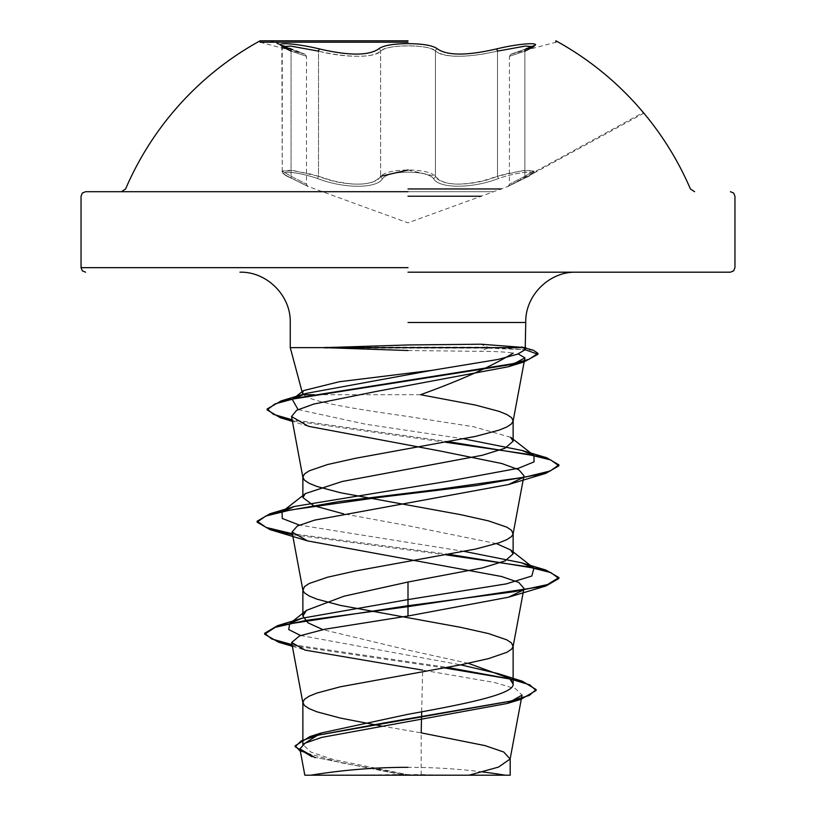 <?xml version="1.0" encoding="UTF-8"?>
<svg xmlns="http://www.w3.org/2000/svg" width="816" height="816" viewBox="0 0 816 816"><rect width="100%" height="100%" fill="white"/><g stroke="black" fill="none" stroke-linecap="round" stroke-linejoin="round"><path stroke-width="0.61" stroke-dasharray="4.08 3.06" d="M270.004 40.8L290.21 48.98A2.264 1.51 -71.9 0 0 290.068 48.95C309.509 55.763 309.509 55.763 290.068 48.95C309.509 55.763 309.509 55.763 290.068 48.95C266.22 41.973 290.853 41.993 319.566 48.96C348.993 55.794 368.648 55.794 378.553 48.96C382.826 45.563 392.639 43.799 408 43.646C423.382 43.789 433.214 45.553 437.498 48.95A2.264 2.142 -44.2 0 0 435.438 51.133C445.893 57.956 466.579 57.956 497.505 51.133L483.398 54.019C458.592 57.773 442.609 56.814 435.438 51.133C430.868 44.176 385.193 44.176 380.623 51.143C384.591 47.756 393.73 45.982 408.031 45.829C422.311 45.982 431.45 47.746 435.438 51.133A2.264 2.142 -44.2 0 1 437.498 48.95C447.474 55.763 467.119 55.763 496.434 48.95C525.218 41.973 549.729 41.993 525.881 48.96C506.379 55.794 506.379 55.794 525.881 48.96C506.379 55.794 506.379 55.794 525.881 48.96A2.264 1.51 71.9 0 0 525.739 48.991L510.826 54.295L509.408 56.396L509.408 184.355L508.256 186.323L524.27 178.357A2.264 1.479 65.7 0 0 524.892 176.297L533.715 171.054L525.371 170.269L505.563 173.992L497.505 176.276C472.382 186.67 440.344 186.701 435.438 176.276C442.415 184.936 458.398 186.405 483.398 180.683L497.505 176.276A2.264 0.612 71.1 0 0 498.729 178.408C472.107 188.843 438.702 188.812 433.398 178.408C429.757 174.42 421.291 172.329 408 172.125C394.72 172.339 386.274 174.44 382.663 178.418C386.274 174.44 394.72 172.339 408 172.125C421.301 172.329 429.767 174.42 433.398 178.408C438.753 188.843 472.229 188.812 498.729 178.408C523.178 170.167 544.415 170.197 524.066 178.418C544.425 170.177 523.117 170.187 498.729 178.408A2.264 0.612 71.1 0 1 497.505 176.276L522.158 170.656L533.725 171.034L524.892 176.297C504.533 186.721 504.533 186.721 524.892 176.297C504.533 186.721 504.533 186.721 524.892 176.297L524.892 51.143C504.461 57.987 504.461 57.987 524.892 51.143C504.461 57.987 504.461 57.987 524.892 51.143L533.725 46.706L522.24 46.379L497.505 51.133A2.264 0.632 -104 0 0 496.434 48.95M319.566 48.96A2.264 0.632 -76 0 0 318.495 51.143L318.495 176.297L332.653 180.713C357.592 186.456 373.585 184.977 380.623 176.297C375.799 186.701 343.76 186.742 318.495 176.297L310.406 173.992L290.608 170.279L282.254 171.034L291.057 176.276A2.264 1.479 -65.7 0 0 291.679 178.347A2.264 1.479 -65.7 0 0 291.883 178.408C271.544 170.167 292.893 170.197 317.271 178.418C343.913 188.884 377.38 188.843 382.663 178.418C377.318 188.884 343.791 188.843 317.271 178.418C292.832 170.177 271.555 170.187 291.883 178.408C313.099 188.833 313.099 188.833 291.883 178.408C313.099 188.833 313.099 188.833 291.883 178.408A2.264 1.479 114.3 0 1 291.679 178.347C278.939 171.962 283.988 173.318 282.244 171.044L293.801 170.656L318.495 176.297A2.264 0.622 109 0 1 317.271 178.418A2.264 0.622 109 0 0 318.495 176.297L318.495 51.143C344.179 57.987 375.34 57.987 380.623 51.143C373.504 56.834 357.51 57.803 332.653 54.04L293.75 46.379L282.244 46.706L291.057 51.133C311.426 57.956 311.426 57.956 291.057 51.133C311.426 57.956 311.426 57.956 291.057 51.133A2.264 1.51 -71.9 0 0 290.21 48.98L281.846 45.594L282.234 171.034C280.857 172.207 283.999 174.644 291.679 178.347A2.264 1.479 114.3 0 1 291.057 176.276L282.244 171.044L282.234 46.706M408 169.993L435.438 176.276A2.264 2.091 144.9 0 1 433.398 178.408A2.264 2.091 144.9 0 0 435.438 176.276C431.511 172.298 422.382 170.197 408.031 169.993C393.669 170.207 384.53 172.309 380.623 176.297A2.264 2.091 35 0 0 382.663 178.418A2.264 2.091 35 0 1 380.623 176.297L380.623 51.143A2.264 2.142 -136 0 0 378.553 48.96A2.264 2.142 -136 0 1 380.623 51.143L380.623 176.297M408 188.965L501.095 188.965M408 191.699L493.568 191.699L408 191.699M505.247 775.2L310.753 775.2M324.676 347.167L487.805 347.167L487.805 348.106L480.338 351.339C494.72 351.349 505.685 351.941 513.213 353.114M323.891 348.106L487.805 348.106L525.178 349.717M420.546 394.72L314.18 394.72M408 350.523L480.338 351.339M510.622 437.264L473.77 426.788L408 416.497C357.326 409.244 310.06 402.002 303.919 394.72M381.317 725.995L421.178 732.85L421.178 774.608L407.357 774.608L333.418 759.553L310.804 752.036L302.869 744.518M468.313 663.306L408 650.066L322.861 629.626M496.516 543.64L408 525.688L343.669 513.876M421.668 711.797L422.647 670.12L494.741 682.543L515.59 688.796L522.056 695.099M400.727 774.486L311.906 756.687L400.727 774.486L356.408 775.2L449.708 775.2L421.178 774.608M300.594 635.501L460.683 664.846M497.923 673.567L510.826 679.432M292.036 644.62L447.321 667.386M300.349 751.271L341.71 762.919L407.357 774.608M292.22 645.599L444.414 667.916M399.493 774.221L407.051 774.568M464.406 551.432L299.37 525.076M463.845 438.865L365.609 424.218L298.054 409.571M449.29 554.35L292.363 533.725M448.892 441.752L292.128 419.771M533.368 350.258L487.805 347.167L480.95 344.209M446.23 554.911L292.546 534.694M445.862 442.303L292.312 420.75M260.11 42.208L304.827 54.193L290.21 48.98L305.082 54.274L306.5 56.375L306.5 184.324L307.652 186.293L291.679 178.347L307.999 186.446L408 222.85L507.919 186.476L524.27 178.357A2.264 1.479 -114.3 0 1 524.066 178.418C502.799 188.863 502.799 188.863 524.066 178.418C502.799 188.863 502.799 188.863 524.066 178.418A2.264 1.479 65.7 0 0 524.27 178.357A2.264 1.479 -114.3 0 0 524.892 176.297L524.892 51.143A2.264 1.51 71.9 0 1 525.739 48.991L510.836 54.295L509.408 56.396M291.057 176.276C311.365 186.691 311.365 186.691 291.057 176.276C311.365 186.691 311.365 186.691 291.057 176.276L291.057 51.133L291.057 176.276M435.438 176.276L435.438 51.133L435.438 176.276M408 196.228L481.124 196.228M497.505 176.276L497.505 51.133L497.505 176.276M533.735 171.044L533.735 171.034C535.5 172.003 532.348 174.44 524.27 178.357C538.58 170.738 530.951 174.298 533.725 171.054M482.664 771.946A603.616 603.616 0 0 0 408 767.315M292.342 646.282L305.153 650.128M308.387 426.289L292.424 421.362M643.865 113.179L524.27 178.357L508.256 186.323L643.273 112.475M525.739 48.991L534.123 45.594L533.725 46.706M290.21 48.98L305.082 54.274L271.84 40.8M511.081 54.213L555.89 42.208"/><path stroke-width="1.22" d="M408 42.208L260.11 42.208L408 42.208M408 40.8L260.11 40.8L408 40.8M319.566 48.96C290.792 41.983 266.24 41.983 290.068 48.95A2.264 1.51 108.1 0 1 290.21 48.98A2.264 1.51 108.1 0 1 291.057 51.133L282.254 46.706L290.567 46.063L318.495 51.143A2.264 0.632 -76 0 1 319.566 48.96C348.962 55.794 368.628 55.794 378.553 48.96C382.826 45.563 392.639 43.799 408 43.646C423.371 43.789 433.204 45.553 437.498 48.95C447.372 55.763 467.017 55.763 496.434 48.95A2.264 0.632 -104 0 1 497.505 51.133L525.392 46.063L533.725 46.706L524.892 51.143A2.264 1.51 -108.1 0 1 525.739 48.991A2.264 1.51 -108.1 0 1 525.881 48.96C549.739 41.983 525.167 41.983 496.434 48.95M501.095 188.965L408 188.965M408 191.699L85.568 191.699L408 191.699M408 767.315A603.616 603.616 0 0 0 310.753 775.2L505.247 775.2A603.616 603.616 0 0 0 482.664 771.946M324.676 347.636L408 344.954L480.95 344.209L525.749 347.636L290.251 347.636L324.676 347.636L408 350.523M408 272.187L730.432 272.187L408 272.187M513.213 353.114C491.671 366.343 460.775 380.205 420.546 394.72L475.575 405.093L499.045 411.356L506.787 414.487L511.53 417.608L513.131 420.74L511.53 423.871L506.787 427.003L499.045 430.134L475.575 436.387L355.439 458.296L327.471 464.559L309.213 470.822L304.47 473.953L302.869 477.074L304.47 480.206L309.213 483.337L316.955 486.469L340.425 492.731L460.561 514.641L488.529 520.894L506.787 527.156L511.53 530.288L513.08 533.99L511.53 536.551L506.787 539.672L499.045 542.803L475.575 549.066L355.439 570.976L327.471 577.238L309.213 583.491L304.47 586.622L302.92 590.325L304.47 592.885L309.213 596.017L316.955 599.148L340.425 605.401L460.561 627.31L488.529 633.573L506.787 639.836L511.53 642.957L513.08 646.66L511.53 649.22L506.787 652.351L488.529 658.614L460.561 664.867L340.425 686.776L316.955 693.039L309.213 696.17L304.47 699.302L302.869 702.433L304.47 705.554L309.213 708.686L316.955 711.817L340.425 718.08L381.317 725.995M314.18 394.72L303.919 394.72L302.399 392.935L303.583 390.599L339.16 381.766L432.031 370.342L497.903 359.479L517.63 354.154L525.198 349.646L523.484 347.636M343.669 513.876L313.63 505.696L302.869 497.515L305.378 493.588L342.261 481.46L482.307 455.267L505.022 448.229L513.131 441.181L510.622 437.264L533.939 455.501L522.026 450.452L463.845 438.865M302.869 702.433L302.869 744.518L321.178 732.992L408 714.306C464.171 704.218 514.457 694.222 513.131 684.094L509.521 678.402L468.313 663.306M322.861 629.626L307.999 622.832L302.869 616.049L306.479 610.358L343.954 596.21L408 582.022L482.389 567.926L505.135 560.888L513.131 553.85L510.622 549.933L496.516 543.64M449.708 775.2L469.057 775.2L498.484 767.101L510.133 759.002L522.056 695.099L507.164 703.494L321.79 737.389L305.062 743.152L299.921 748.955L315.333 757.748M510.173 775.2L304.827 775.2L299.921 748.955M510.133 759.002L503.747 752.026L485.081 745.63L421.178 732.85L421.668 711.797M408 582.022L408 599.587L301.818 618.273L289.66 623.659L288.731 629.585L300.594 635.501M460.683 664.846L497.923 673.567L522.291 681.197L536.112 689.551L529.309 695.426L509.888 701.311L309.937 736.593L295.137 745.793L300.349 751.271M509.531 678.402L510.826 679.432L513.131 684.094L513.131 646.088M510.622 549.933L533.939 568.181L531.797 576.035L506.308 583.879L408 599.587L408 605.717L277.501 625.668L264.649 633.277L271.708 638.948L292.036 644.62M447.321 667.386L522.291 681.197M523.015 590.172L508.47 597.22L408 616.009L408 606.655L545.945 585.97L558.899 578.493L558.899 577.544L547.414 584.593L514.702 591.631L408 605.717L408 606.655L305.725 620.435L275.216 627.32L264.649 634.216L278.684 642.253L292.22 645.599M444.414 667.916L511.132 679.198L529.757 684.848L536.112 690.489L520.802 699.383L383.377 723.058L319.372 734.89L301.308 740.806L295.137 746.732L311.906 756.687M408 616.009L324.574 629.269L299.584 635.888L291.638 642.498L305.153 650.128L422.647 670.12M518.242 353.93L524.912 357.877L508.235 366.792L375.278 391.639L313.681 404.083L296.636 410.305L291.526 416.527L308.387 426.289L440.66 451.105L501.85 463.539L518.792 469.741L523.943 475.687M523.015 477.503L508.47 484.551L314.486 520.149L297.248 526.085L292.057 532.022L307.52 540.886L501.544 576.494L518.741 582.42L523.954 588.356L513.08 646.66M533.939 568.181L521.444 562.775L464.406 551.432M299.37 525.076L282.254 518.456L282.071 511.836L294.545 506.44L449.616 480.971L518.486 468.241L534.072 461.866L533.939 455.501M298.054 409.571L292.281 399.401L306 393.445L432.031 370.342M558.899 577.544L545.945 570.068L449.29 554.35M292.363 533.725L266.189 527.462L257.101 521.21L270.055 513.723L339.354 501.514L439.273 489.294L525.239 477.085L550.239 470.975L558.899 464.875L546.679 457.725L448.892 441.752M292.128 419.771L273.482 414.375L267.118 408.979L281.183 400.88L506.95 365.221L529.084 359.275L537.979 353.338L533.368 350.258L521.557 346.984M558.899 578.493L550.831 572.597L527.462 566.702L446.23 554.911M292.546 534.694L270.055 529.635L257.101 522.148L265.761 516.038L290.761 509.939L376.737 497.719L476.656 485.51L545.945 473.3L558.899 465.814L550.718 459.938L526.595 454.063L445.862 442.303M292.312 420.75L280.306 417.71L267.118 409.918L274.89 403.93L297.167 397.933L523.923 361.957L537.979 354.277L525.178 349.717M380.623 176.297L408 169.993M481.124 196.228L408 196.228M408 267.658L81.039 267.658L408 267.658M408 322.483L525.749 322.483L408 322.483M121.431 191.699L125.593 188.965A307.336 307.336 0 0 1 260.11 40.8L260.11 42.208M694.569 191.699L690.407 188.965A307.336 307.336 0 0 0 555.89 40.8L555.89 42.208M730.432 272.187L733.655 270.83L734.961 267.658L734.961 196.228L733.655 193.055L730.432 191.699M302.389 392.935L290.251 347.636L290.251 322.483C290.955 295.616 266.832 271.493 239.955 272.187M525.208 349.646L525.749 322.483C525.045 295.616 549.168 271.493 576.045 272.187M513.131 441.181L513.131 420.74M513.131 553.85L513.131 533.419M302.869 616.049L302.869 589.754M302.869 497.515L302.869 477.074M85.568 272.187L82.345 270.83L81.039 267.658L81.039 196.228L82.345 193.055L85.568 191.699M510.184 775.2L510.184 758.411M321.178 732.992L309.937 736.593M301.818 618.273L277.501 625.668M264.649 633.277L264.649 634.216M536.112 689.551L536.112 690.489M295.137 745.793L295.137 746.732M278.684 642.253L292.342 646.282M520.802 699.383L507.164 703.504M524.912 357.877L513.08 421.311M291.526 416.527L302.92 477.646M523.954 475.687L513.08 533.99M292.046 532.022L302.92 590.325M291.638 642.498L302.92 702.994M521.444 562.775L545.945 570.068M294.545 506.44L270.055 513.723M522.026 450.452L546.679 457.725M306 393.445L281.183 400.88M282.071 511.836L305.378 493.598M292.281 399.401L303.583 390.599M508.235 366.792L523.923 361.957M292.424 421.362L280.306 417.71M508.47 484.551L545.945 473.3M307.52 540.886L270.055 529.635M508.47 597.22L545.945 585.97M257.101 522.148L257.101 521.21M558.899 465.814L558.899 464.875M267.118 409.918L267.118 408.979M537.979 354.277L537.979 353.338M306.479 610.358L289.66 623.659M643.273 112.475L643.865 113.179M282.244 46.706L281.846 45.594L290.21 48.98M525.739 48.991L534.123 45.594L533.725 46.706M271.84 40.8L270.004 40.8"/></g></svg>
